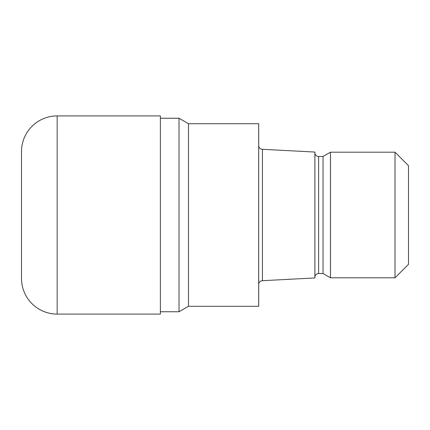 <?xml version="1.0" encoding="UTF-8"?>
<svg xmlns="http://www.w3.org/2000/svg" width="430" height="430" viewBox="0 0 430 430"><rect width="100%" height="100%" fill="white"/><g stroke="black" fill="none" stroke-linecap="round" stroke-linejoin="round"><path stroke-width="0.64" d="M179.014 311.75L179.014 118.25L188.474 123.711L258.693 123.711L258.693 306.289L188.474 306.289L179.014 311.75L160.385 311.75M160.385 118.25L179.014 118.25M258.693 145.56A3.746 3.746 0 0 0 262.44 149.301L314.873 152.053L314.873 277.947L262.44 280.699L262.44 149.301M262.44 280.699A3.746 3.746 0 0 0 258.693 284.44M314.873 152.736A3.746 3.746 0 0 0 318.614 156.482L323.043 156.482L330.476 152.193L395.009 152.193L408.5 165.679L408.5 264.321L395.009 277.807L330.476 277.807L323.043 273.518L318.614 273.518A3.746 3.746 0 0 0 314.873 277.264M323.043 273.518L323.043 156.482M330.476 277.807L330.476 152.193M395.009 277.807L395.009 152.193M188.474 306.289L188.474 123.711M57.174 115.912A35.674 35.674 0 0 0 21.5 151.58L21.5 278.42A35.674 35.674 0 0 0 57.174 314.088L57.174 115.912L160.385 115.912L160.385 314.088L57.174 314.088M318.614 273.518L318.614 156.482"/></g></svg>
